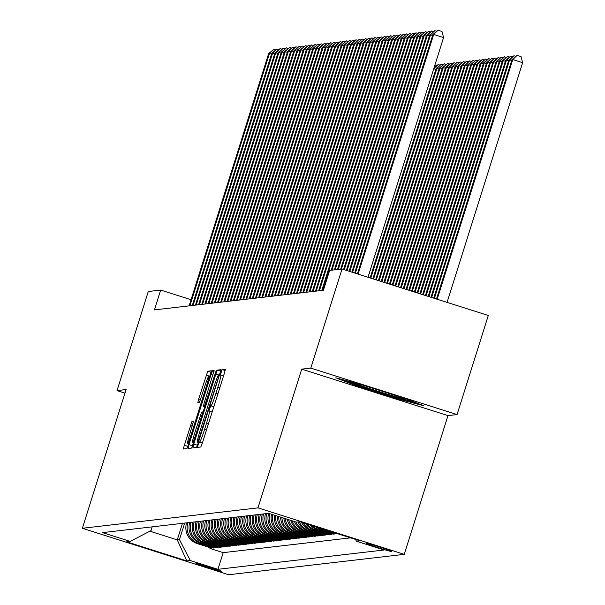 <?xml version="1.0" encoding="UTF-8"?>
<svg xmlns="http://www.w3.org/2000/svg" width="605" height="605" viewBox="0 0 605 605"><rect width="100%" height="100%" fill="white"/><g stroke="black" fill="none" stroke-linecap="round" stroke-linejoin="round"><path stroke-width="0.91" d="M198.183 444.675L197.532 447.375L200.837 446.989L202.373 443.064L224.455 373.035L225.378 369.179L222.073 369.564L220.349 375.009L220.787 374.956A13.06 0.907 -72.4 0 1 220.817 374.964A13.06 0.907 -72.4 0 1 217.853 387.291L216.008 393.129A13.06 0.907 -72.4 0 1 211.092 405.69L209.595 408.488L208.944 411.188L209.375 411.143A13.06 0.907 -72.4 0 1 209.406 411.143A13.06 0.907 -72.4 0 1 206.441 423.477L204.603 429.308A13.06 0.907 -72.4 0 1 199.688 441.877L198.183 444.675M221.279 571.317A13.302 0.416 -162.5 0 0 221.317 571.302A13.302 0.416 -162.5 0 0 209.194 567.036A13.302 0.416 -162.5 0 0 195.975 563.278A13.302 0.416 -162.5 0 0 195.937 563.293A13.302 0.416 -162.5 0 0 208.059 567.558A13.302 0.416 -162.5 0 0 221.279 571.317M191.861 421.609L183.202 449.039L186.869 448.615L188.405 444.683L211.41 370.804L207.742 371.228L198.727 398.884L197.797 402.741L199.378 402.559L204.619 386.86A10.92 0.764 -72.4 0 1 208.755 376.363A10.92 0.764 -72.4 0 1 206.282 386.671L191.747 432.772A10.92 0.764 -72.4 0 1 187.611 443.276A10.92 0.764 -72.4 0 1 190.083 432.968L193.434 421.428L191.861 421.609L193.381 422.093M126.105 389.552L117.03 390.611L148.27 291.519L160.665 290.075L154.419 309.896L323.395 290.264L329.642 270.443L342.037 269.006L310.796 368.097L301.713 369.148L257.972 507.875L82.363 528.278L126.105 389.552M193.766 444.062L192.844 447.919L196.512 447.496L198.047 443.563L221.052 369.685L217.384 370.109L215.849 374.034L193.766 444.062L197.487 445.242M191.687 448.055L188.034 448.479L188.949 444.622L211.032 374.593L212.567 370.668L214.132 370.487L204.263 402.741L203.333 406.59L204.384 406.477L216.325 370.23L191.687 448.055M210.192 547.699L209.958 548.448L211.856 548.228L197.427 543.645L198.69 543.494A16.63 16.585 -96.6 0 1 187.845 522.712M213.353 547.336L213.119 548.077L215.017 547.858L200.588 543.275L201.851 543.131A16.63 16.585 -96.6 0 1 191.006 522.349M216.514 546.965L216.28 547.714L218.171 547.495L203.741 542.912L205.004 542.761A16.63 16.585 -96.6 0 1 194.16 521.979M219.668 546.595L219.434 547.343L221.332 547.124L206.902 542.541L208.165 542.398A16.63 16.585 -96.6 0 1 197.321 521.616M222.829 546.232L222.595 546.981L224.485 546.761L210.056 542.178L211.326 542.027A16.63 16.585 -96.6 0 1 200.482 521.245M225.99 545.861L225.756 546.61L227.646 546.391L213.217 541.808L214.48 541.664A16.63 16.585 -96.6 0 1 203.635 520.882M229.144 545.498L228.909 546.247L230.807 546.028L216.378 541.437L217.641 541.293A16.63 16.585 -96.6 0 1 206.797 520.512M232.305 545.128L232.07 545.876L233.961 545.657L219.532 541.074L220.795 540.93A16.63 16.585 -96.6 0 1 209.958 520.149M235.466 544.765L235.224 545.513L237.122 545.294L222.693 540.704L223.956 540.56A16.63 16.585 -96.6 0 1 213.111 519.778M238.62 544.394L238.385 545.143L240.283 544.923L225.854 540.341L227.117 540.189A16.63 16.585 -96.6 0 1 216.272 519.415M241.781 544.031L241.546 544.78L243.437 544.561L229.008 539.97L230.271 539.826A16.63 16.585 -96.6 0 1 219.426 519.045M244.942 543.661L244.7 544.409L246.598 544.19L232.169 539.607L233.432 539.456A16.63 16.585 -96.6 0 1 222.587 518.682M248.095 543.298L247.861 544.046L249.759 543.827L235.33 539.236L236.593 539.093A16.63 16.585 -96.6 0 1 225.748 518.311M251.256 542.927L251.022 543.676L252.913 543.456L238.483 538.873L239.746 538.722A16.63 16.585 -96.6 0 1 228.902 517.948M254.41 542.564L254.176 543.313L256.074 543.086L241.645 538.503L242.907 538.359A16.63 16.585 -96.6 0 1 232.063 517.577M257.571 542.193L257.337 542.942L259.235 542.723L244.806 538.14L246.069 537.989A16.63 16.585 -96.6 0 1 235.224 517.214M260.732 541.83L260.498 542.579L262.388 542.352L247.959 537.769L249.222 537.626A16.63 16.585 -96.6 0 1 238.378 516.844M263.886 541.46L263.651 542.209L265.55 541.989L251.12 537.406L252.383 537.255A16.63 16.585 -96.6 0 1 241.539 516.473M267.047 541.097L266.813 541.846L268.703 541.619L254.274 537.036L255.544 536.892A16.63 16.585 -96.6 0 1 244.7 516.11M270.208 540.726L269.974 541.475L271.864 541.256L257.435 536.673L258.698 536.522A16.63 16.585 -96.6 0 1 247.853 515.74M273.362 540.363L273.127 541.104L275.025 540.885L260.596 536.302L261.859 536.159A16.63 16.585 -96.6 0 1 251.014 515.377M276.523 539.993L276.288 540.741L278.179 540.522L263.75 535.939L265.013 535.788A16.63 16.585 -96.6 0 1 254.176 515.006M279.684 539.63L279.442 540.371L281.34 540.152L266.911 535.569L268.174 535.425A16.63 16.585 -96.6 0 1 257.329 514.643M282.837 539.259L282.603 540.008L284.501 539.789L270.072 535.206L271.335 535.054A16.63 16.585 -96.6 0 1 260.49 514.273M285.999 538.896L285.764 539.637L287.655 539.418L273.226 534.835L274.488 534.691A16.63 16.585 -96.6 0 1 263.644 513.91M289.16 538.526L288.918 539.274L290.816 539.055L276.387 534.472L277.65 534.321A16.63 16.585 -96.6 0 1 266.805 513.539M292.313 538.163L292.079 538.904L293.977 538.684L279.548 534.102L280.811 533.958A16.63 16.585 -96.6 0 1 269.815 513.698M295.474 537.792L295.24 538.541L297.131 538.321L282.701 533.739L283.964 533.587A16.63 16.585 -96.6 0 1 272.673 514.605M298.628 537.421L298.394 538.17L300.292 537.951L285.863 533.368L287.125 533.224A16.63 16.585 -96.6 0 1 275.638 515.543M301.789 537.058L301.555 537.807L303.453 537.588L289.024 533.005L290.287 532.854A16.63 16.585 -96.6 0 1 278.708 516.519M304.95 536.688L304.716 537.437L306.606 537.217L292.177 532.634L293.44 532.491A16.63 16.585 -96.6 0 1 281.885 517.532M308.104 536.325L307.869 537.074L309.768 536.854L295.338 532.264L296.601 532.12A16.63 16.585 -96.6 0 1 285.174 518.576M311.265 535.954L311.03 536.703L312.921 536.484L298.499 531.901L299.762 531.757A16.63 16.585 -96.6 0 1 288.608 519.665M314.426 535.591L314.192 536.34L316.082 536.121L301.653 531.53L302.916 531.387A16.63 16.585 -96.6 0 1 292.192 520.807M317.58 535.221L317.345 535.97L319.243 535.75L304.814 531.167L306.077 531.024A16.63 16.585 -96.6 0 1 295.958 522.002M320.741 534.858L320.506 535.606L322.397 535.387L307.968 530.797L309.231 530.653A16.63 16.585 -96.6 0 1 299.188 521.79M323.902 534.487L323.66 535.236L325.558 535.017L311.129 530.434L312.392 530.283A16.63 16.585 -96.6 0 1 303.029 522.743M327.055 534.124L326.821 534.873L328.719 534.654L314.29 530.063L315.553 529.919A16.63 16.585 -96.6 0 1 307.34 524.111M330.217 533.754L329.982 534.502L331.873 534.283L317.443 529.7L318.706 529.549A16.63 16.585 -96.6 0 1 312.18 525.647M333.378 533.391L333.136 534.139L335.034 533.913L320.605 529.33L321.868 529.186A16.63 16.585 -96.6 0 1 318.396 527.62M336.425 533.353L336.297 533.769L337.356 533.648M367.273 543.547L366.577 543.63A12.886 0.401 -162.5 0 0 366.539 543.645A12.886 0.401 -162.5 0 0 378.284 547.775A12.886 0.401 -162.5 0 0 391.087 551.42L391.783 551.337A12.886 0.401 -162.5 0 0 391.821 551.321A12.886 0.401 -162.5 0 0 380.084 547.192A12.886 0.401 -162.5 0 0 367.273 543.547M257.972 507.875L404.246 554.346L228.637 574.75L82.363 528.278M209.958 548.448L223.2 552.652L217.951 569.305L384.084 549.998L356.413 541.21L355.483 539.403M217.951 569.305L190.28 560.51L186.809 560.911L126.717 541.823L130.196 541.422L102.525 532.627L268.658 513.327L296.329 522.115L299.8 521.714L359.892 540.802L356.413 541.21M336.297 533.769L321.868 529.186M333.136 534.139L318.706 529.549M329.982 534.502L315.553 529.919M326.821 534.873L312.392 530.283M323.66 535.236L309.231 530.653M320.506 535.606L306.077 531.024M317.345 535.97L302.916 531.387M314.192 536.34L299.762 531.757M311.03 536.703L296.601 532.12M307.869 537.074L293.44 532.491M304.716 537.437L290.287 532.854M301.555 537.807L287.125 533.224M298.394 538.17L283.964 533.587M295.24 538.541L280.811 533.958M292.079 538.904L277.65 534.321M288.918 539.274L274.488 534.691M285.764 539.637L271.335 535.054M282.603 540.008L268.174 535.425M279.442 540.371L265.013 535.788M276.288 540.741L261.859 536.159M273.127 541.104L258.698 536.522M269.974 541.475L255.544 536.892M266.813 541.846L252.383 537.255M263.651 542.209L249.222 537.626M260.498 542.579L246.069 537.989M257.337 542.942L242.907 538.359M254.176 543.313L239.746 538.722M251.022 543.676L236.593 539.093M247.861 544.046L233.432 539.456M244.7 544.409L230.271 539.826M241.546 544.78L227.117 540.189M238.385 545.143L223.956 540.56M235.224 545.513L220.795 540.93M232.07 545.876L217.641 541.293M228.909 546.247L214.48 541.664M225.756 546.61L211.326 542.027M222.595 546.981L208.165 542.398M219.434 547.343L205.004 542.761M216.28 547.714L201.851 543.131M213.119 548.077L198.69 543.494M223.2 552.652L350.598 537.853M182.476 523.34L177.257 539.887L179.466 539.63L184.684 523.083M301.713 369.148L447.98 415.62L457.062 414.569L310.796 368.097M457.062 414.569L488.303 315.477L342.037 269.006M117.03 390.611L124.978 393.137M447.98 415.62L404.246 554.346M191.059 299.732L160.665 290.075M149.858 531.182L177.257 539.887L186.809 560.911M152.18 526.857L151.008 530.585L130.196 541.422M315.598 526.736A16.63 16.585 83.4 0 0 320.605 529.33M310.153 525.004A16.63 16.585 83.4 0 0 317.443 529.7M305.57 523.544A16.63 16.585 83.4 0 0 314.29 530.063M301.403 522.221A16.63 16.585 83.4 0 0 311.129 530.434M297.925 521.933A16.63 16.585 83.4 0 0 307.968 530.797M294.431 521.518A16.63 16.585 83.4 0 0 304.814 531.167M290.74 520.345A16.63 16.585 83.4 0 0 301.653 531.53M287.216 519.226A16.63 16.585 83.4 0 0 298.499 531.901M283.843 518.152A16.63 16.585 83.4 0 0 295.338 532.264M280.599 517.124A16.63 16.585 83.4 0 0 292.177 532.634M277.468 516.125A16.63 16.585 83.4 0 0 289.024 533.005M274.443 515.165A16.63 16.585 83.4 0 0 285.863 533.368M271.516 514.235A16.63 16.585 83.4 0 0 282.701 533.739M268.696 513.342A16.63 16.585 83.4 0 0 279.548 534.102M265.542 513.69A16.63 16.585 83.4 0 0 276.387 534.472M262.381 514.053A16.63 16.585 83.4 0 0 273.226 534.835M259.227 514.424A16.63 16.585 83.4 0 0 270.072 535.206M256.066 514.787A16.63 16.585 83.4 0 0 266.911 535.569M252.905 515.158A16.63 16.585 83.4 0 0 263.75 535.939M249.752 515.52A16.63 16.585 83.4 0 0 260.596 536.302M246.59 515.891A16.63 16.585 83.4 0 0 257.435 536.673M243.437 516.254A16.63 16.585 83.4 0 0 254.274 537.036M240.276 516.625A16.63 16.585 83.4 0 0 251.12 537.406M237.115 516.988A16.63 16.585 83.4 0 0 247.959 537.769M233.961 517.358A16.63 16.585 83.4 0 0 244.806 538.14M230.8 517.721A16.63 16.585 83.4 0 0 241.645 538.503M227.639 518.092A16.63 16.585 83.4 0 0 238.483 538.873M224.485 518.455A16.63 16.585 83.4 0 0 235.33 539.236M221.324 518.825A16.63 16.585 83.4 0 0 232.169 539.607M218.163 519.196A16.63 16.585 83.4 0 0 229.008 539.97M215.009 519.559A16.63 16.585 83.4 0 0 225.854 540.341M211.848 519.929A16.63 16.585 83.4 0 0 222.693 540.704M208.687 520.292A16.63 16.585 83.4 0 0 219.532 541.074M205.534 520.663A16.63 16.585 83.4 0 0 216.378 541.437M202.373 521.026A16.63 16.585 83.4 0 0 213.217 541.808M199.219 521.397A16.63 16.585 83.4 0 0 210.056 542.178M196.058 521.76A16.63 16.585 83.4 0 0 206.902 542.541M192.897 522.13A16.63 16.585 83.4 0 0 203.741 542.912M189.743 522.493A16.63 16.585 83.4 0 0 200.588 543.275M186.582 522.864A16.63 16.585 83.4 0 0 197.427 543.645M179.466 539.63L190.28 560.51M335.775 377.815L354.749 385.166L398.801 399.164L423.871 405.804L404.896 398.453L360.845 384.455L335.775 377.815M399.073 398.302L398.801 399.164M355.029 384.288L354.749 385.166M197.888 442.089L218.345 377.868L218.995 375.168L218.534 375.221A13.06 0.907 -72.4 0 0 213.618 387.782L200.368 429.8A13.06 0.907 -72.4 0 0 197.412 442.134A13.06 0.907 -72.4 0 0 197.442 442.134L198.455 442.263M194.969 432.212A10.92 0.764 -72.4 0 0 192.488 442.52A10.92 0.764 -72.4 0 0 196.625 432.015L201.745 415.779L202.675 411.922L201.624 412.043L194.969 432.212M447.065 302.371L522.637 62.693L512.753 59.555L511.959 59.645L436.485 299.014M437.181 299.233L512.753 59.555L517.101 55.373L521.056 56.628L522.637 62.693M511.959 59.645L517.101 55.373M367.999 277.256L443.571 37.57L433.687 34.432L358.115 274.11M432.9 34.523L438.043 30.25L433.687 34.432L432.9 34.523L357.426 273.891M438.043 30.25L441.99 31.505L443.571 37.57M355.052 382.92A27.028 0.847 -162.5 0 0 354.379 382.852A27.028 0.847 -162.5 0 0 354.349 382.859A27.028 0.847 -162.5 0 0 378.223 391.322A27.028 0.847 -162.5 0 0 405.766 399.179A27.028 0.847 -162.5 0 0 405.826 399.088A27.028 0.847 -162.5 0 0 403.285 397.939M416.27 402.854L398.461 398.135L355.778 384.576L343.821 379.948M434.413 298.356L509.591 59.918L508.805 60.008L433.724 298.136M511.664 60.576L509.591 59.918L513.947 55.736L515.755 56.31M508.805 60.008L513.947 55.736M431.645 297.478L506.43 60.288L505.644 60.379L430.957 297.259M508.51 60.946L506.43 60.288L510.786 56.106L512.594 56.681M505.644 60.379L510.786 56.106M428.885 296.594L503.277 60.651L502.483 60.742L428.189 296.374M505.349 61.309L503.277 60.651L507.625 56.469L509.44 57.044M502.483 60.742L507.625 56.469M426.117 295.716L500.116 61.022L499.329 61.113L425.428 295.497M502.188 61.68L500.116 61.022L504.472 56.84L506.279 57.414M499.329 61.113L504.472 56.84M432.605 35.461L430.526 34.803L355.347 273.233M429.739 34.893L434.882 30.621L430.526 34.803L429.739 34.893L354.659 273.014M434.882 30.621L436.689 31.195M429.444 35.824L427.372 35.166L352.586 272.356M426.578 35.256L431.72 30.984L427.372 35.166L426.578 35.256L351.891 272.137M431.72 30.984L433.535 31.558M426.283 36.194L424.211 35.536L349.819 271.479M423.424 35.627L428.567 31.354L424.211 35.536L423.424 35.627L349.13 271.259M428.567 31.354L430.374 31.929M423.129 36.557L421.05 35.899L347.051 270.601M420.263 35.99L425.406 31.717L421.05 35.899L420.263 35.99L346.363 270.382M425.406 31.717L427.221 32.292M423.349 294.839L496.955 61.385L496.168 61.476L422.661 294.62M499.034 62.043L496.955 61.385L501.311 57.203L503.126 57.778M496.168 61.476L501.311 57.203M419.968 36.928L417.896 36.27L344.29 269.717M417.102 36.36L422.245 32.088L417.896 36.27L417.102 36.36L343.595 269.497M422.245 32.088L424.06 32.662M420.588 293.962L493.801 61.755L493.007 61.846L419.893 293.743M495.873 62.413L493.801 61.755L498.149 57.573L499.964 58.148M493.007 61.846L498.149 57.573M416.807 37.291L414.735 36.633L341.447 269.074M413.949 36.724L419.091 32.451L414.735 36.633L413.949 36.724L340.66 269.165M419.091 32.451L420.898 33.025M417.821 293.085L490.64 62.118L489.853 62.209L417.125 292.865M492.712 62.776L490.64 62.118L494.996 57.936L496.803 58.511M489.853 62.209L494.996 57.936M413.654 37.661L411.582 37.003L338.293 269.444M410.787 37.094L415.93 32.821L411.582 37.003L410.787 37.094L337.499 269.535M415.93 32.821L417.745 33.396M415.053 292.2L487.486 62.489L486.692 62.58L414.364 291.981M489.558 63.147L487.486 62.489L491.835 58.307L493.65 58.882M486.692 62.58L491.835 58.307M410.492 38.024L408.42 37.366L335.132 269.807M407.626 37.457L412.769 33.184L408.42 37.366L407.626 37.457L334.338 269.898M412.769 33.184L414.584 33.759M412.285 291.323L484.325 62.852L483.531 62.95L411.597 291.103M486.397 63.517L484.325 62.852L488.674 58.67L490.489 59.245M483.531 62.95L488.674 58.67M407.339 38.395L405.259 37.737L331.971 270.178M404.473 37.828L409.615 33.555L405.259 37.737L404.473 37.828L331.185 270.269M409.615 33.555L411.423 34.13M409.524 290.445L481.164 63.222L480.378 63.313L408.829 290.226M483.244 63.88L481.164 63.222L485.52 59.04L487.327 59.615M480.378 63.313L485.52 59.04M404.178 38.758L402.106 38.1L322.563 290.362M401.312 38.191L406.454 33.918L402.106 38.1L401.312 38.191L321.777 290.453M406.454 33.918L408.269 34.493M406.757 289.568L478.011 63.585L477.216 63.684L406.068 289.349M480.083 64.251L478.011 63.585L482.359 59.403L484.174 59.978M477.216 63.684L482.359 59.403M401.017 39.128L398.945 38.47L319.41 290.725M398.158 38.561L403.301 34.288L398.945 38.47L398.158 38.561L318.616 290.816M403.301 34.288L405.108 34.863M403.989 288.691L474.849 63.956L474.063 64.047L403.301 288.472M476.921 64.614L474.849 63.956L479.205 59.774L481.013 60.349M474.063 64.047L479.205 59.774M397.863 39.499L395.783 38.833L316.249 291.096M394.997 38.932L400.139 34.651L395.783 38.833L394.997 38.932L315.462 291.187M400.139 34.651L401.947 35.226M401.228 287.814L471.688 64.319L470.902 64.417L400.533 287.587M473.768 64.985L471.688 64.319L476.044 60.137L477.852 60.712M470.902 64.417L476.044 60.137M394.702 39.862L392.63 39.204L313.087 291.459M391.836 39.295L396.978 35.022L392.63 39.204L391.836 39.295L312.301 291.549M396.978 35.022L398.793 35.597M398.461 286.929L468.535 64.69L467.741 64.78L397.765 286.709M470.607 65.348L468.535 64.69L472.883 60.508L474.698 61.082M467.741 64.78L472.883 60.508M391.541 40.233L389.469 39.567L309.934 291.829M388.682 39.665L393.825 35.385L389.469 39.567L388.682 39.665L309.14 291.92M393.825 35.385L395.632 35.96M395.693 286.052L465.374 65.053L464.587 65.151L395.005 285.832M467.446 65.718L465.374 65.053L469.73 60.871L471.537 61.445M464.587 65.151L469.73 60.871M388.387 40.596L386.308 39.938L306.773 292.192M385.521 40.028L390.664 35.755L386.308 39.938L385.521 40.028L305.986 292.291M390.664 35.755L392.471 36.33M392.925 285.174L462.212 65.423L461.426 65.514L392.237 284.955M464.292 66.081L462.212 65.423L466.568 61.241L468.376 61.816M461.426 65.514L466.568 61.241M385.226 40.966L383.154 40.301L303.612 292.563M382.36 40.399L387.502 36.118L383.154 40.301L382.36 40.399L302.825 292.654M387.502 36.118L389.317 36.693M390.164 284.297L459.059 65.794L458.265 65.885L389.469 284.078M461.131 66.452L459.059 65.794L463.407 61.604L465.222 62.179M458.265 65.885L463.407 61.604M382.065 41.329L379.993 40.671L300.458 292.926M379.206 40.762L384.349 36.489L379.993 40.671L379.206 40.762L299.664 293.024M384.349 36.489L386.156 37.064M387.397 283.42L455.898 66.157L455.111 66.247L386.708 283.201M457.97 66.815L455.898 66.157L460.254 61.975L462.061 62.549M455.111 66.247L460.254 61.975M378.911 41.7L376.832 41.042L297.297 293.296M376.045 41.132L381.188 36.852L376.832 41.042L376.045 41.132L296.51 293.387M381.188 36.852L383.003 37.427M384.629 282.535L452.737 66.527L451.95 66.618L383.941 282.316M454.816 67.185L452.737 66.527L457.093 62.338L458.908 62.92M451.95 66.618L457.093 62.338M375.75 42.063L373.678 41.405L294.143 293.659M372.884 41.495L378.027 37.223L373.678 41.405L372.884 41.495L293.349 293.758M378.027 37.223L379.842 37.797M381.868 281.658L449.583 66.89L448.789 66.981L381.173 281.438M451.655 67.548L449.583 66.89L453.931 62.708L455.746 63.283M448.789 66.981L453.931 62.708M372.589 42.433L370.517 41.775L290.982 294.03M369.731 41.866L374.873 37.586L370.517 41.775L369.731 41.866L290.196 294.121M374.873 37.586L376.681 38.16M379.101 280.78L446.422 67.261L445.635 67.352L378.405 280.561M448.494 67.919L446.422 67.261L450.778 63.071L452.585 63.654M445.635 67.352L450.778 63.071M369.436 42.796L367.364 42.138L287.821 294.393M366.57 42.229L371.712 37.956L367.364 42.138L366.57 42.229L287.035 294.491M371.712 37.956L373.527 38.531M376.333 279.903L443.268 67.624L442.474 67.715L375.644 279.684M445.34 68.282L443.268 67.624L447.617 63.442L449.432 64.017M442.474 67.715L447.617 63.442M366.275 43.167L364.202 42.509L284.668 294.764M363.408 42.6L368.551 38.319L364.202 42.509L363.408 42.6L283.874 294.854M368.551 38.319L370.366 38.901M373.565 279.026L440.107 67.994L439.313 68.085L372.877 278.807M442.179 68.652L440.107 67.994L444.456 63.812L446.271 64.387M439.313 68.085L444.456 63.812M363.121 43.53L361.041 42.872L281.507 295.134M360.255 42.963L365.397 38.69L361.041 42.872L360.255 42.963L280.72 295.225M365.397 38.69L367.205 39.264M370.804 278.141L436.946 68.357L436.16 68.448L370.109 277.922M439.026 69.015L436.946 68.357L441.302 64.175L443.11 64.75M436.16 68.448L441.302 64.175M359.96 43.9L357.888 43.242L278.345 295.497M357.094 43.333L362.236 39.053L357.888 43.242L357.094 43.333L277.559 295.588M362.236 39.053L364.051 39.635M368.037 277.264L433.747 68.728M435.865 69.386L433.793 68.728L438.141 64.546L439.956 65.121M433.997 67.942L438.141 64.546M356.799 44.263L354.727 43.605L275.192 295.868M353.94 43.696L359.083 39.423L354.727 43.605L353.94 43.696L274.398 295.958M359.083 39.423L360.89 39.998M434.95 64.916L436.795 65.484M353.645 44.634L351.565 43.976L272.031 296.231M350.779 44.067L355.921 39.794L351.565 43.976L350.779 44.067L271.244 296.321M355.921 39.794L357.729 40.369M350.484 44.997L348.412 44.339L268.87 296.601M347.618 44.43L352.76 40.157L348.412 44.339L347.618 44.43L268.083 296.692M352.76 40.157L354.575 40.732M347.323 45.367L345.251 44.709L265.716 296.964M344.464 44.8L349.607 40.527L345.251 44.709L344.464 44.8L264.922 297.055M349.607 40.527L351.414 41.102M344.169 45.73L342.09 45.072L262.555 297.335M341.303 45.163L346.446 40.89L342.09 45.072L341.303 45.163L261.768 297.426M346.446 40.89L348.253 41.465M341.008 46.101L338.936 45.443L259.394 297.698M338.142 45.534L343.285 41.261L338.936 45.443L338.142 45.534L258.607 297.789M343.285 41.261L345.1 41.836M337.847 46.464L335.775 45.806L256.24 298.068M334.988 45.897L340.131 41.624L335.775 45.806L334.988 45.897L255.446 298.159M340.131 41.624L341.938 42.199M334.694 46.835L332.614 46.177L253.079 298.431M331.827 46.267L336.97 41.995L332.614 46.177L331.827 46.267L252.293 298.522M336.97 41.995L338.785 42.569M331.532 47.198L329.46 46.54L249.925 298.802M328.666 46.63L333.809 42.358L329.46 46.54L328.666 46.63L249.131 298.893M333.809 42.358L335.624 42.932M328.371 47.568L326.299 46.91L246.764 299.165M325.513 47.001L330.655 42.728L326.299 46.91L325.513 47.001L245.978 299.256M330.655 42.728L332.463 43.303M325.218 47.931L323.146 47.273L243.603 299.535M322.352 47.364L327.494 43.091L323.146 47.273L322.352 47.364L242.817 299.626M327.494 43.091L329.309 43.666M322.057 48.302L319.984 47.644L240.45 299.899M319.19 47.734L324.333 43.462L319.984 47.644L319.19 47.734L239.656 299.989M324.333 43.462L326.148 44.036M318.903 48.672L316.823 48.007L237.289 300.269M316.037 48.105L321.179 43.825L316.823 48.007L316.037 48.105L236.502 300.36M321.179 43.825L322.987 44.399M315.742 49.035L313.67 48.377L234.127 300.632M312.876 48.468L318.018 44.195L313.67 48.377L312.876 48.468L233.341 300.723M318.018 44.195L319.833 44.77M312.581 49.406L310.509 48.74L230.974 301.003M309.722 48.839L314.857 44.558L310.509 48.74L309.722 48.839L230.18 301.093M314.857 44.558L316.672 45.133M309.427 49.769L307.348 49.111L227.813 301.366M306.561 49.202L311.704 44.929L307.348 49.111L306.561 49.202L227.026 301.456M311.704 44.929L313.511 45.504M306.266 50.139L304.194 49.474L224.652 301.736M303.4 49.572L308.542 45.292L304.194 49.474L303.4 49.572L223.865 301.827M308.542 45.292L310.357 45.867M303.105 50.502L301.033 49.844L221.498 302.099M300.246 49.935L305.389 45.662L301.033 49.844L300.246 49.935L220.704 302.197M305.389 45.662L307.196 46.237M299.951 50.873L297.872 50.207L218.337 302.47M297.085 50.306L302.228 46.025L297.872 50.207L297.085 50.306L217.55 302.56M302.228 46.025L304.035 46.6M296.79 51.236L294.718 50.578L215.176 302.833M293.924 50.669L299.067 46.396L294.718 50.578L293.924 50.669L214.389 302.931M299.067 46.396L300.882 46.971M293.629 51.606L291.557 50.949L212.022 303.203M290.771 51.039L295.913 46.759L291.557 50.949L290.771 51.039L211.228 303.294M295.913 46.759L297.721 47.334M290.476 51.969L288.396 51.312L208.861 303.566M287.609 51.402L292.752 47.13L288.396 51.312L287.609 51.402L208.075 303.665M292.752 47.13L294.559 47.704M287.315 52.34L285.242 51.682L205.708 303.937M284.448 51.773L289.591 47.492L285.242 51.682L284.448 51.773L204.913 304.028M289.591 47.492L291.406 48.075M284.153 52.703L282.081 52.045L202.546 304.307M281.295 52.136L286.437 47.863L282.081 52.045L281.295 52.136L201.76 304.398M286.437 47.863L288.245 48.438M281 53.074L278.928 52.416L199.385 304.67M278.134 52.506L283.276 48.226L278.928 52.416L278.134 52.506L198.599 304.761M283.276 48.226L285.091 48.808M277.839 53.437L275.767 52.779L196.232 305.041M274.973 52.869L280.115 48.597L275.767 52.779L274.973 52.869L195.438 305.132M280.115 48.597L281.93 49.171M274.685 53.807L272.605 53.149L193.071 305.404M271.819 53.24L276.961 48.967L272.605 53.149L271.819 53.24L192.284 305.495M276.961 48.967L278.769 49.542M271.524 54.17L269.452 53.512L189.91 305.775M268.658 53.603L273.8 49.33L269.452 53.512L268.658 53.603L189.123 305.865M273.8 49.33L275.615 49.905M391.223 550.996L391.087 551.42M202.471 442.762L199.688 441.877M206.517 429.921L204.603 429.308M208.354 424.082L206.441 423.477M212.158 412.028L209.428 411.158M213.822 406.749L210.669 405.743M213.875 406.575L211.092 405.69M217.929 393.734L216.008 393.129M219.766 387.903L217.853 387.291M223.57 375.841L220.84 374.979M225.166 370.547L222.073 369.564M202.418 442.928L199.257 441.922M219.6 375.221L215.849 374.034M220.81 371.19L217.384 370.109M199.34 439.457L198.962 439.336M218.723 377.989L218.345 377.868M219.554 375.35L218.995 375.168L219.554 375.35M192.67 445.802L188.949 444.622M212.945 375.198L211.032 374.593M214.094 371.152L212.567 370.668M203.333 406.59L204.906 407.089L203.34 406.598M205.035 406.681L204.384 406.477M206.297 402.665L205.919 402.544M215.622 373.103L215.244 372.982M197.003 432.136L196.625 432.015M202.13 415.892L201.745 415.779M203.318 412.126L202.683 411.929L203.318 412.126M192.125 432.893L191.747 432.772M206.66 386.792L206.282 386.671M200.633 399.489L198.727 398.884M209.958 376.34L206.207 375.153M211.168 372.309L207.742 371.228M187.845 446.361L184.132 445.182M192.239 426.147L190.325 425.534M212.158 412.02L209.406 411.143M223.57 375.834L220.817 374.964M193.623 442.875L192.488 442.52M188.737 443.631L187.611 443.276M209.844 376.703L208.755 376.363"/></g></svg>
